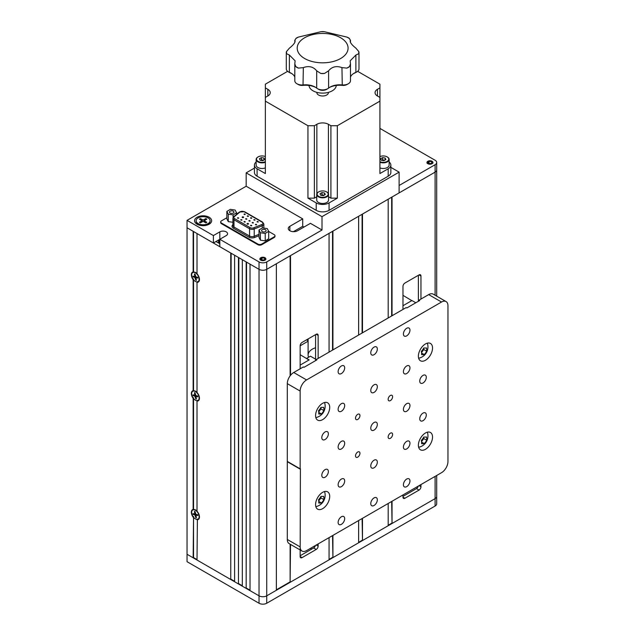 <?xml version="1.0" encoding="UTF-8"?>
<svg xmlns="http://www.w3.org/2000/svg" width="635" height="635" viewBox="0 0 635 635"><rect width="100%" height="100%" fill="white"/><g stroke="black" fill="none" stroke-linecap="round" stroke-linejoin="round"><path stroke-width="0.95" d="M391.66 501.475L392.041 523.486L435.102 498.626A5.453 3.151 0 0 0 436.697 496.395L436.697 503.817A5.453 3.151 0 0 1 435.102 506.047L266.732 603.25A5.453 3.151 0 0 1 259.024 603.25L187.047 561.697L187.047 554.276L193.151 557.8L193.54 516.398M392.041 315.746L392.041 196.993L435.102 172.133A5.453 3.151 0 0 0 436.697 169.902L436.697 296.156M197.398 519.081L197.009 560.03L230.751 579.509L230.751 253.016L197.009 233.537L197.009 273.764A5.723 3.302 -120 0 1 199.453 279.463A5.723 3.302 -120 0 1 197.009 282.345L197.398 281.63M193.54 517.231L193.54 557.578L197.009 559.586M218.535 242.999L218.535 240.03L215.963 241.514L219.821 243.737M259.024 261.914L259.024 595.828L250.023 590.637L250.023 264.144L259.024 269.335L219.821 246.705L219.821 239.284L259.024 261.914A5.453 3.151 0 0 0 266.732 261.914L322.001 230.013L310.428 223.329L297.577 230.751A5.453 3.151 180 0 1 291.64 231.434A5.453 3.151 180 0 1 288.274 228.529A5.453 3.151 180 0 1 289.87 226.298L302.72 218.877L246.174 186.23L187.047 220.361L187.047 554.276L259.024 595.828A5.453 3.151 0 0 0 266.732 595.828L435.102 498.626A5.453 3.151 0 0 0 436.697 496.395L436.697 475.472M193.54 272.272L193.151 271.947A5.723 3.302 -120 0 0 193.151 279.717L193.54 278.948M193.54 231.529L193.54 272.177A5.27 3.04 -120 0 1 197.009 273.542M219.821 239.284L219.821 231.862A4.54 2.627 0 0 1 224.774 231.299A4.54 2.627 0 0 1 227.576 233.72A4.54 2.627 0 0 1 226.251 235.577L213.4 242.999L187.047 227.782L193.151 231.307L193.151 271.947M193.54 279.781L193.54 390.898A5.27 3.04 -120 0 1 197.009 392.271M193.151 279.717L193.151 390.668A5.723 3.302 -120 0 0 193.151 398.439L193.54 397.669M195.405 276.296A3.088 1.786 -120 0 0 196.064 277.463M197.009 282.345L197.009 392.493A5.723 3.302 -120 0 1 199.453 398.193A5.723 3.302 -120 0 1 197.009 401.074L197.398 400.36M195.104 393.2A3.088 1.786 -120 0 0 195.302 394.756M195.405 395.018A3.088 1.786 -120 0 0 195.667 395.581M193.151 398.439L193.151 509.389A5.723 3.302 -120 0 0 193.151 517.168M197.009 519.795A5.723 3.302 -120 0 0 199.453 516.914A5.723 3.302 -120 0 0 197.009 511.215L197.009 401.074M195.405 513.747A3.088 1.786 -120 0 0 196.064 514.914M193.54 398.502L193.54 509.627A5.27 3.04 -120 0 1 197.009 510.992M231.132 253.238L230.751 579.509M231.132 579.279L234.601 581.287M234.601 255.238L234.601 581.731L238.458 583.954L238.458 257.461L234.601 255.238M238.847 257.683L238.458 583.954M238.847 583.732L242.316 585.74M242.316 259.691L242.316 586.184L246.174 588.407L246.174 261.914L242.316 259.691M246.555 262.136L246.174 588.407M246.555 588.185L250.023 590.193M259.024 603.25L259.024 595.828A5.453 3.151 0 0 0 266.732 595.828L276.376 590.264L276.376 263.771L266.732 269.335A5.453 3.151 0 0 1 259.024 269.335A5.453 3.151 0 0 0 266.732 269.335L435.102 172.133A5.453 3.151 0 0 0 436.697 169.902L436.697 162.489A5.453 3.151 0 0 0 435.102 160.258L379.92 128.405M290.124 544.171L290.124 581.882L276.376 589.82M290.124 255.834L290.124 375.864M290.124 581.882L290.512 544.393M329.065 352.108L329.065 233.347L290.512 255.611L290.512 375.356M392.041 501.253L392.041 523.486M391.66 197.215L391.66 315.968M391.66 523.264L388.191 525.264M362.482 332.811L362.482 214.058L388.191 199.215L388.191 317.976M388.191 503.484L388.191 525.709L362.482 540.552L362.482 518.319M362.101 518.541L362.482 540.552M362.101 214.281L362.101 333.034M362.101 540.329L358.624 542.33M332.923 349.877L332.923 231.124L358.624 216.281L358.624 335.042M358.624 520.549L358.624 542.774L332.923 557.617L332.923 535.384M332.534 535.607L332.923 557.617M332.534 231.346L332.534 350.099M332.534 557.395L329.065 559.395M329.065 537.615L329.065 559.84L290.512 582.105M302.077 557.617A2.723 1.572 -60 0 1 300.712 557.752A2.723 1.572 -60 0 1 300.149 556.506L302.077 557.617L316.214 549.45L313.642 547.965A2.723 1.572 120 0 0 315.452 545.473M300.149 555.76L313.642 547.965M316.246 545.02L318.143 546.116A2.723 1.572 -60 0 1 316.214 549.45M318.143 546.116L318.143 543.917M318.143 358.41L318.143 335.375L316.214 334.264L302.077 342.424A2.723 1.572 -60 0 0 300.149 345.765L300.149 368.8M287.298 539.464L300.149 546.886A9.088 5.247 120 0 0 302.03 551.045L289.179 543.631A9.088 5.247 -60 0 1 287.298 539.464L287.298 461.701L300.149 469.122L300.403 468.678L300.149 556.506M316.214 334.264A2.723 1.572 -60 0 1 317.579 334.129A2.723 1.572 -60 0 1 318.143 335.375M315.571 360.64L315.571 334.637M417.131 486.767L417.822 487.172M419.036 274.899A2.723 1.572 -60 0 1 420.394 274.764A2.723 1.572 -60 0 1 420.957 276.019L419.036 274.899L404.892 283.067A2.723 1.572 -60 0 0 402.971 286.401L402.971 309.435M419.06 485.656L420.957 486.751L420.957 484.561M420.957 299.053L420.957 276.019M420.957 486.751A2.723 1.572 -60 0 1 419.036 490.093L416.465 488.609L402.971 496.395M404.892 498.253A2.723 1.572 -60 0 1 403.535 498.388A2.723 1.572 -60 0 1 402.971 497.142L404.892 498.253L419.036 490.093M402.971 494.943L402.971 497.142M418.394 275.272L418.394 301.276M416.465 488.609A2.723 1.572 120 0 0 418.267 486.108M246.174 186.23L246.174 172.871L322.001 216.654L399.113 172.133L399.113 192.905L399.113 185.491L435.102 164.711A5.453 3.151 0 0 0 436.697 162.489M427.839 163.711A3 1.73 0 0 0 431.101 164.084A3 1.73 0 0 0 432.959 162.489A3 1.73 0 0 0 429.958 160.758A3 1.73 0 0 0 426.958 162.489A3 1.73 0 0 0 427.839 163.711M310.459 548.354L311.714 549.084M197.072 224.219A8.541 4.929 0 0 0 209.153 224.219A8.541 4.929 0 0 0 209.153 217.249A8.541 4.929 0 0 0 197.072 217.249A8.541 4.929 0 0 0 197.072 224.219L197.072 224.219M260.755 260.175A3 1.73 0 0 0 264.025 260.548A3 1.73 0 0 0 265.874 258.945A3 1.73 0 0 0 262.874 257.215A3 1.73 0 0 0 259.882 258.945A3 1.73 0 0 0 260.755 260.175M293.418 231.672L302.72 226.298L304.006 227.044M302.72 218.877L302.72 226.298M213.4 242.999L213.4 235.577L187.047 220.361M322.001 230.013L322.001 216.654M219.821 231.862L213.4 235.577M423.013 413.099A4.643 2.675 120 0 0 419.989 417.187A4.643 2.675 120 0 0 420.695 420.902A4.643 2.675 120 0 0 425.339 418.227A4.643 2.675 120 0 0 425.339 412.869A4.643 2.675 120 0 0 423.013 413.099M325.08 431.943A4.643 2.675 120 0 0 322.048 436.031A4.643 2.675 120 0 0 322.763 439.753A4.643 2.675 120 0 0 327.406 437.07A4.643 2.675 120 0 0 327.406 431.713A4.643 2.675 120 0 0 325.08 431.943M325.08 469.638A4.643 2.675 120 0 0 322.048 473.726A4.643 2.675 120 0 0 322.763 477.449A4.643 2.675 120 0 0 327.406 474.766A4.643 2.675 120 0 0 327.406 469.408A4.643 2.675 120 0 0 325.08 469.638M374.047 347.131A4.643 2.675 120 0 0 371.023 351.219A4.643 2.675 120 0 0 371.729 354.933A4.643 2.675 120 0 0 376.372 352.258A4.643 2.675 120 0 0 376.372 346.901A4.643 2.675 120 0 0 374.047 347.131M406.694 365.974A4.643 2.675 120 0 0 403.662 370.07A4.643 2.675 120 0 0 404.376 373.785A4.643 2.675 120 0 0 409.011 371.102A4.643 2.675 120 0 0 409.011 365.752A4.643 2.675 120 0 0 406.694 365.974M341.408 403.669A4.643 2.675 120 0 0 338.376 407.757A4.643 2.675 120 0 0 339.082 411.48A4.643 2.675 120 0 0 343.726 408.797A4.643 2.675 120 0 0 343.726 403.439A4.643 2.675 120 0 0 341.408 403.669M341.408 441.365A4.643 2.675 120 0 0 338.376 445.452A4.643 2.675 120 0 0 339.082 449.175A4.643 2.675 120 0 0 343.726 446.492A4.643 2.675 120 0 0 343.726 441.134A4.643 2.675 120 0 0 341.408 441.365M341.408 479.06A4.643 2.675 120 0 0 338.376 483.148A4.643 2.675 120 0 0 339.082 486.87A4.643 2.675 120 0 0 343.726 484.188A4.643 2.675 120 0 0 343.726 478.83A4.643 2.675 120 0 0 341.408 479.06M374.047 497.911A4.643 2.675 120 0 0 371.023 501.999A4.643 2.675 120 0 0 371.729 505.714A4.643 2.675 120 0 0 376.372 503.039A4.643 2.675 120 0 0 376.372 497.681A4.643 2.675 120 0 0 374.047 497.911M374.047 460.216A4.643 2.675 120 0 0 371.023 464.304A4.643 2.675 120 0 0 371.729 468.019A4.643 2.675 120 0 0 376.372 465.344A4.643 2.675 120 0 0 376.372 459.986A4.643 2.675 120 0 0 374.047 460.216M341.408 516.755A4.643 2.675 120 0 0 338.376 520.843A4.643 2.675 120 0 0 339.082 524.566A4.643 2.675 120 0 0 343.726 521.883A4.643 2.675 120 0 0 343.726 516.525A4.643 2.675 120 0 0 341.408 516.755M357.727 452.017A3.143 1.81 120 0 0 355.679 454.787A3.143 1.81 120 0 0 356.156 457.295A3.143 1.81 120 0 0 359.299 455.486A3.143 1.81 120 0 0 359.299 451.858A3.143 1.81 120 0 0 357.727 452.017M357.727 414.322A3.143 1.81 120 0 0 355.679 417.092A3.143 1.81 120 0 0 356.156 419.6A3.143 1.81 120 0 0 359.299 417.79A3.143 1.81 120 0 0 359.299 414.163A3.143 1.81 120 0 0 357.727 414.322M390.374 395.478A3.143 1.81 120 0 0 388.318 398.24A3.143 1.81 120 0 0 388.803 400.756A3.143 1.81 120 0 0 391.946 398.947A3.143 1.81 120 0 0 391.946 395.319A3.143 1.81 120 0 0 390.374 395.478M390.374 433.173A3.143 1.81 120 0 0 388.318 435.935A3.143 1.81 120 0 0 388.803 438.452A3.143 1.81 120 0 0 391.946 436.642A3.143 1.81 120 0 0 391.946 433.014A3.143 1.81 120 0 0 390.374 433.173M322.644 492.347A9.993 5.771 120 0 0 316.111 501.158A9.993 5.771 120 0 0 317.643 509.167A9.993 5.771 120 0 0 327.636 503.396A9.993 5.771 120 0 0 327.636 491.855A9.993 5.771 120 0 0 322.644 492.347M322.644 403.304A9.993 5.771 120 0 0 316.111 412.115A9.993 5.771 120 0 0 317.643 420.124A9.993 5.771 120 0 0 327.636 414.353A9.993 5.771 120 0 0 327.636 402.812A9.993 5.771 120 0 0 322.644 403.304M425.458 343.948A9.993 5.771 120 0 0 418.925 352.75A9.993 5.771 120 0 0 420.457 360.767A9.993 5.771 120 0 0 430.459 354.989A9.993 5.771 120 0 0 430.459 343.448A9.993 5.771 120 0 0 425.458 343.948M425.458 432.991A9.993 5.771 120 0 0 418.925 441.793A9.993 5.771 120 0 0 420.457 449.81A9.993 5.771 120 0 0 430.459 444.032A9.993 5.771 120 0 0 430.459 432.491A9.993 5.771 120 0 0 425.458 432.991M300.149 468.828L287.298 461.407L287.298 383.643A9.088 5.247 -60 0 1 293.727 372.515L306.578 379.928A9.088 5.247 120 0 0 300.149 391.065L300.149 468.828M302.03 551.045A9.088 5.247 120 0 0 306.578 550.601L441.523 472.686A9.088 5.247 120 0 0 447.953 461.558L447.953 305.729A9.088 5.247 120 0 0 446.072 301.569A9.088 5.247 120 0 0 441.523 302.022L428.673 294.6L419.036 300.164L419.679 300.538L406.821 307.959L406.178 307.586L316.214 359.529L316.857 359.894L304.006 367.316L303.363 366.943L293.727 372.515M419.036 300.164L419.036 300.903M428.673 294.6A9.088 5.247 -60 0 1 433.213 294.148L446.072 301.569M374.047 422.521A4.643 2.675 120 0 0 371.023 426.609A4.643 2.675 120 0 0 371.729 430.324A4.643 2.675 120 0 0 376.372 427.649A4.643 2.675 120 0 0 376.372 422.291A4.643 2.675 120 0 0 374.047 422.521M374.047 384.826A4.643 2.675 120 0 0 371.023 388.914A4.643 2.675 120 0 0 371.729 392.628A4.643 2.675 120 0 0 376.372 389.953A4.643 2.675 120 0 0 376.372 384.596A4.643 2.675 120 0 0 374.047 384.826M406.694 479.06A4.643 2.675 120 0 0 403.662 483.156A4.643 2.675 120 0 0 404.376 486.87A4.643 2.675 120 0 0 409.011 484.188A4.643 2.675 120 0 0 409.011 478.83A4.643 2.675 120 0 0 406.694 479.06M406.694 441.365A4.643 2.675 120 0 0 403.662 445.46A4.643 2.675 120 0 0 404.376 449.175A4.643 2.675 120 0 0 409.011 446.492A4.643 2.675 120 0 0 409.011 441.134A4.643 2.675 120 0 0 406.694 441.365M406.694 403.669A4.643 2.675 120 0 0 403.662 407.765A4.643 2.675 120 0 0 404.376 411.48A4.643 2.675 120 0 0 409.011 408.797A4.643 2.675 120 0 0 409.011 403.439A4.643 2.675 120 0 0 406.694 403.669M341.408 365.974A4.643 2.675 120 0 0 338.376 370.062A4.643 2.675 120 0 0 339.082 373.785A4.643 2.675 120 0 0 343.726 371.102A4.643 2.675 120 0 0 343.726 365.744A4.643 2.675 120 0 0 341.408 365.974M406.694 328.279A4.643 2.675 120 0 0 403.662 332.375A4.643 2.675 120 0 0 404.376 336.09A4.643 2.675 120 0 0 409.011 333.407A4.643 2.675 120 0 0 409.011 328.057A4.643 2.675 120 0 0 406.694 328.279M423.013 375.404A4.643 2.675 120 0 0 419.989 379.492A4.643 2.675 120 0 0 420.695 383.207A4.643 2.675 120 0 0 425.339 380.532A4.643 2.675 120 0 0 425.339 375.174A4.643 2.675 120 0 0 423.013 375.404M306.578 379.928L441.523 302.022M314.381 125.73L314.381 198.152L307.951 198.152L307.951 125.73L314.381 125.73L316.857 124.301A8.176 4.723 180 0 1 328.422 124.301L330.906 125.73L337.328 125.73L337.328 198.152L330.906 198.152L330.906 125.73M314.381 198.152L316.73 196.794M390.85 165.084L390.85 172.506A9.088 5.247 180 0 1 388.191 176.212L388.191 168.791A9.088 5.247 0 0 0 390.85 165.084A9.088 5.247 0 0 0 389.136 162.012M328.549 196.794L330.906 198.152M388.191 168.791L379.92 173.561L379.92 101.14L337.328 125.73M337.328 198.152L329.065 202.922L329.065 210.344A9.088 5.247 180 0 1 316.214 210.344L257.096 176.212A9.088 5.247 180 0 1 254.429 172.506L254.429 165.084A9.088 5.247 0 0 0 257.096 168.791L257.096 176.212M388.191 176.212L329.065 210.344M379.92 101.14L379.92 87.892L377.444 89.321A8.176 4.723 0 0 0 375.047 92.662A8.176 4.723 0 0 0 377.444 95.996L379.92 97.433M379.92 87.892L379.92 84.177L357.672 71.334M256.151 162.012A9.088 5.247 0 0 0 254.429 165.084M287.615 71.334L265.359 84.177L265.359 97.433L267.835 95.996A8.176 4.723 0 0 0 270.232 92.662A8.176 4.723 0 0 0 267.835 89.321L265.359 87.892M265.359 97.433L265.359 173.561L257.096 168.791M328.39 92.377A5.771 3.334 180 0 1 322.644 95.988A5.771 3.334 180 0 1 316.889 92.377M307.951 125.73L265.359 101.14M316.214 210.344L316.214 202.922L307.951 198.152M316.214 202.922A9.088 5.247 0 0 0 329.065 202.922M336.264 85.455A13.629 7.874 180 0 1 327.684 92.551A13.629 7.874 180 0 1 312.999 90.805A13.629 7.874 180 0 1 309.015 85.455M294.807 63.897L294.807 80.788A7.271 4.199 0 0 0 296.934 83.756A7.271 4.199 0 0 0 303.332 84.923A13.47 7.779 180 0 1 315.182 87.082A13.47 7.779 180 0 1 316.69 88.114A7.271 4.199 0 0 0 317.5 88.67A7.271 4.199 0 0 0 327.779 88.67A7.271 4.199 0 0 0 328.597 88.114A13.47 7.779 180 0 1 330.097 87.082A13.47 7.779 180 0 1 341.947 84.923A7.271 4.199 0 0 0 348.345 83.756L347.059 84.495A5.453 3.151 180 0 1 342.265 85.376A15.288 8.826 0 0 0 329.494 87.455M327.779 88.67L326.493 89.416A5.453 3.151 180 0 1 318.786 89.416L317.5 88.67M315.785 87.455A15.288 8.826 0 0 0 303.022 85.376A5.453 3.151 180 0 1 298.22 84.495L296.934 83.756M291.775 73.589A15.288 8.826 0 0 0 290.425 72.977A5.453 3.151 180 0 1 289.703 72.628L288.417 71.882A7.271 4.199 0 0 0 289.385 72.35A13.47 7.779 180 0 1 291.171 73.223A13.47 7.779 180 0 1 294.807 77.049M350.472 77.049A13.47 7.779 180 0 1 354.108 73.223A13.47 7.779 180 0 1 355.894 72.35A7.271 4.199 0 0 0 356.862 71.882L355.576 72.628A5.453 3.151 180 0 1 354.854 72.977A15.288 8.826 0 0 0 353.505 73.589M286.29 52.594A7.271 4.199 0 0 0 286.544 53.689L289.385 55.047L295.116 60.809L294.807 63.825L295.767 66.548A7.271 4.199 0 0 0 298.466 68.104L303.332 67.612C308.84 65.619 313.293 66.683 316.69 70.81L320.738 73.43A7.271 4.199 0 0 0 324.548 73.43L328.597 70.81C331.978 66.691 336.423 65.627 341.947 67.612L346.821 68.104A7.271 4.199 0 0 0 349.512 66.548L350.472 63.825L350.163 60.809L355.894 55.047L358.735 53.689A7.271 4.199 0 0 0 358.989 52.594A7.271 4.199 0 0 0 358.735 51.491L355.894 48.173C351.488 44.64 349.647 42.077 350.369 40.457L349.512 38.632A7.271 4.199 0 0 0 346.821 37.076L324.548 31.75A7.271 4.199 0 0 0 320.738 31.75L298.466 37.076A7.271 4.199 0 0 0 295.767 38.632L294.918 40.457C295.64 42.069 293.799 44.633 289.385 48.173L286.544 51.491A7.271 4.199 0 0 0 286.29 52.594L286.29 68.913A7.271 4.199 0 0 0 288.417 71.882M348.345 83.756A7.271 4.199 0 0 0 350.472 80.788L350.472 63.825M356.862 71.882A7.271 4.199 0 0 0 358.989 68.913L358.989 52.594M294.807 42.394L294.807 40.076L295.116 41.251M286.544 51.491A36.147 20.868 0 0 0 286.544 53.689M350.163 41.204L350.472 40.076M324.548 31.75A36.147 20.868 0 0 0 320.738 31.75M340.638 37.751A25.448 14.692 0 0 0 298.061 44.339A25.448 14.692 0 0 0 329.224 62.325A25.448 14.692 0 0 0 340.638 37.751M349.512 38.632A36.147 20.868 0 0 0 348.202 37.83A36.147 20.868 0 0 0 346.821 37.076M298.466 37.076A36.147 20.868 0 0 0 295.767 38.632M295.767 66.548A36.147 20.868 0 0 0 298.466 68.104M320.738 73.43A36.147 20.868 0 0 0 324.548 73.43M346.821 68.104A36.147 20.868 0 0 0 349.512 66.548M358.735 53.689A36.147 20.868 0 0 0 358.735 51.491M399.113 172.133L390.85 167.362M254.429 168.1L246.174 172.871M306.689 339.765A9.993 5.771 120 0 0 307.618 340.55A9.993 5.771 120 0 0 308.102 340.781M219.178 239.657L219.178 243.364M415.822 302.76L411.964 300.538L402.971 305.729L411.805 300.625L402.971 295.338M315.571 359.156L310.428 356.187L306.578 358.41L309.15 359.894L300.149 365.093L308.983 359.989L300.149 354.703M315.571 347.742A14.541 8.398 0 0 0 308.594 357.243M308.102 341.209L300.149 345.797M226.87 211.431L228.259 214.193L233.101 214.884L236.553 212.804L235.156 210.042L230.315 209.359L226.87 211.431L226.87 218.853L228.259 221.615L232.926 222.274M228.259 214.193L228.259 221.615M236.553 212.804L236.553 214.368M233.101 214.884L233.101 217.487M230.108 213.05A2.27 1.31 0 0 0 232.577 213.328A2.27 1.31 0 0 0 233.982 212.122A2.27 1.31 0 0 0 231.712 210.804A2.27 1.31 0 0 0 229.441 212.122A2.27 1.31 0 0 0 230.108 213.05M259.001 229.981L259.001 237.403L260.39 240.165L265.232 240.855L268.684 238.776L268.684 231.354L267.287 228.592L262.445 227.909L259.001 229.981L260.39 232.751L260.39 240.165M260.39 232.751L265.232 233.434L268.684 231.354M265.232 233.434L265.232 240.855M262.239 231.6A2.27 1.31 0 0 0 264.708 231.878A2.27 1.31 0 0 0 266.113 230.672A2.27 1.31 0 0 0 263.842 229.354A2.27 1.31 0 0 0 261.572 230.672A2.27 1.31 0 0 0 262.239 231.6M402.971 299.728A3.635 2.095 0 0 0 402.971 298.744M300.149 359.092A3.635 2.095 0 0 0 300.149 358.108M196.461 281.869A5.27 3.04 -120 0 0 198.041 281.694A5.27 3.04 -120 0 0 198.041 275.606A5.27 3.04 -120 0 0 192.77 272.566A5.27 3.04 -120 0 0 192.199 277.479A5.27 3.04 -120 0 0 196.461 281.869M192.969 276.169L193.151 276.987L194.881 277.392L195.786 280.162L196.405 280.305L195.961 277.701L197.834 278.09L197.652 277.273L195.929 276.868L195.016 274.098L194.397 273.955L194.818 276.566L192.969 276.169M194.056 276.423L193.151 276.987M195.77 276.781L194.881 277.392M196.302 279.844L195.786 280.162M196.802 277.066L195.278 277.876M195.485 276.193L194.905 276.479M196.461 400.59A5.27 3.04 -120 0 0 198.041 400.415A5.27 3.04 -120 0 0 198.041 394.335A5.27 3.04 -120 0 0 192.77 391.287A5.27 3.04 -120 0 0 192.199 396.208A5.27 3.04 -120 0 0 196.461 400.59M194.913 394.962L192.969 394.899L193.151 395.708L194.881 396.121L195.786 398.883L196.405 399.026L195.898 396.74L197.834 396.811L197.652 395.994L195.929 395.589L195.016 392.819L194.397 392.676L194.913 394.962L195.437 394.692M194.056 395.153L193.151 395.708M196.302 398.566L195.786 398.883M196.961 395.827L196.112 396.407M196.461 519.319A5.27 3.04 -120 0 0 198.041 519.144A5.27 3.04 -120 0 0 198.041 513.056A5.27 3.04 -120 0 0 192.77 510.016A5.27 3.04 -120 0 0 192.199 514.929A5.27 3.04 -120 0 0 196.461 519.319M194.397 511.405L194.818 514.017L192.969 513.62L193.151 514.437L194.881 514.842L195.786 517.612L196.405 517.755L195.961 515.152L197.834 515.533L197.652 514.715L195.929 514.31L195.016 511.548L194.397 511.405M195.77 514.231L194.881 514.842M194.056 513.874L193.151 514.437M196.302 517.295L195.786 517.612M196.802 514.517L195.278 515.326M196.961 514.556L196.112 515.128M199.39 219.178L201.446 220.361A0.905 0.524 180 0 1 201.446 221.107L199.39 222.29L200.414 222.885L202.47 221.702A0.905 0.524 180 0 1 203.756 221.702L205.811 222.885L206.843 222.29L204.787 221.107A0.905 0.524 180 0 1 204.787 220.361L206.843 219.178L205.811 218.583L203.756 219.773A0.905 0.524 180 0 1 202.47 219.773L200.414 218.583L199.39 219.178M200.414 219.773L200.414 218.583M202.47 219.773L201.93 221.726M204.295 221.726L203.756 219.773M205.811 219.773L205.811 218.583M198.168 223.591A7.001 4.04 0 0 0 205.796 224.465A7.001 4.04 0 0 0 210.114 220.734A7.001 4.04 0 0 0 203.113 216.694A7.001 4.04 0 0 0 196.12 220.734A7.001 4.04 0 0 0 198.168 223.591M196.128 220.956A7.001 4.04 0 0 0 196.12 221.178A7.001 4.04 0 0 0 197.485 223.583A7.001 4.04 0 0 0 198.168 224.036A7.001 4.04 0 0 0 208.74 223.583A7.001 4.04 0 0 0 210.114 221.178A7.001 4.04 0 0 0 210.106 220.956M260.525 258.707L261.818 257.969L260.525 258.707M261.818 257.969L261.31 258.413A1.818 1.048 0 0 0 261.056 258.945A1.818 1.048 0 0 0 262.874 260.001A1.818 1.048 0 0 0 264.692 258.945A1.818 1.048 0 0 0 263.779 258.04A1.818 1.048 0 0 0 261.953 258.048L261.818 257.969M261.953 259.85L261.953 258.048M261.31 258.413L261.31 259.485M428.395 161.949L429.038 161.584A1.818 1.048 0 0 1 430.855 161.576A1.818 1.048 0 0 1 431.776 162.489A1.818 1.048 0 0 1 429.958 163.536A1.818 1.048 0 0 1 428.141 162.489A1.818 1.048 0 0 1 428.395 161.949L428.395 163.02M427.601 162.243L428.26 161.877L427.601 162.243M428.244 161.869L428.903 161.504L428.244 161.869A2.905 1.683 180 0 1 429.038 161.639M429.038 163.393L429.038 161.584M427.315 343.162A9.358 5.405 -60 0 1 427.649 344.154A11.636 11.636 0 0 1 419.671 357.981A9.358 5.405 -60 0 1 418.64 358.188M421.33 351.33A11.049 8.866 -41.9 0 0 423.783 347.98A11.049 2.984 18.6 0 0 426.458 347.916A11.049 5.882 56.4 0 1 426.68 351.211A11.049 8.866 138.1 0 1 424.228 354.552A11.049 2.984 -161.4 0 1 421.553 354.616A11.049 5.882 -123.6 0 0 421.33 351.33M423.672 348.186L423.767 349.528L421.537 352.56M423.767 349.528L426.68 351.211M421.584 353.028L424.228 354.552M324.493 402.519A9.358 5.405 -60 0 1 324.834 403.511A11.636 11.636 0 0 1 316.849 417.346A9.358 5.405 -60 0 1 315.817 417.544M318.516 410.686A11.049 8.866 -41.9 0 0 320.961 407.337A11.049 2.984 18.6 0 0 323.636 407.281A11.049 5.882 56.4 0 1 323.866 410.567A11.049 8.866 138.1 0 1 321.413 413.917A11.049 2.984 -161.4 0 1 318.738 413.972A11.049 5.882 -123.6 0 0 318.516 410.686M320.858 407.551L320.945 408.884L318.722 411.925M320.945 408.884L323.866 410.567M318.762 412.393L321.413 413.917M427.315 432.205A9.358 5.405 -60 0 1 427.649 433.197A11.636 11.636 0 0 1 419.671 447.024A9.358 5.405 -60 0 1 418.64 447.231M421.33 440.372A11.049 8.866 -41.9 0 0 423.783 437.023A11.049 2.984 18.6 0 0 426.458 436.959A11.049 5.882 56.4 0 1 426.68 440.253A11.049 8.866 138.1 0 1 424.228 443.595A11.049 2.984 -161.4 0 1 421.553 443.659A11.049 5.882 -123.6 0 0 421.33 440.372M423.672 437.229L423.767 438.571L421.537 441.603M423.767 438.571L426.68 440.253M421.584 442.071L424.228 443.595M324.493 491.561A9.358 5.405 -60 0 1 324.834 492.554A11.636 11.636 0 0 1 316.849 506.389A9.358 5.405 -60 0 1 315.817 506.587M318.516 499.729A11.049 8.866 -41.9 0 0 320.961 496.38A11.049 2.984 18.6 0 0 323.636 496.324A11.049 5.882 56.4 0 1 323.866 499.61A11.049 8.866 138.1 0 1 321.413 502.96A11.049 2.984 -161.4 0 1 318.738 503.023A11.049 5.882 -123.6 0 0 318.516 499.729M320.858 496.594L320.945 497.927L318.722 500.967M320.945 497.927L323.866 499.61M318.762 501.436L321.413 502.96M263.581 160.195L261.35 159.853L260.533 160.322M259.421 158.734L260.12 160.258L262.755 160.671L264.692 159.56L263.985 158.036L261.35 157.623L259.421 158.734M261.35 159.853L261.35 157.623M263.985 159.964L263.985 158.036M265.359 156.575A5.54 3.199 0 0 0 258.135 156.885L258.135 156.885A5.54 3.199 0 0 0 257.858 161.234A5.54 3.199 0 0 0 265.359 161.719M265.359 162.274A5.905 3.413 180 0 1 259.278 162.457A5.905 3.413 180 0 1 256.151 159.441A5.905 3.413 180 0 1 257.881 157.028A5.905 3.413 180 0 1 258.008 156.956M256.151 159.441L256.151 165.084A5.905 3.413 0 0 0 259.278 168.092A5.905 3.413 0 0 0 265.359 167.91M384.747 160.195L382.524 159.853L381.706 160.322M380.595 158.734L381.294 160.258L383.929 160.671L385.858 159.56L385.159 158.036L382.524 157.623L380.595 158.734M382.524 159.853L382.524 157.623M385.159 159.964L385.159 158.036M379.92 161.719A5.54 3.199 0 0 0 387.421 161.234A5.54 3.199 0 0 0 387.144 156.885A5.54 3.199 0 0 0 379.92 156.575M387.271 156.956A5.905 3.413 180 0 1 387.406 157.028A5.905 3.413 180 0 1 389.136 159.441A5.905 3.413 180 0 1 386.001 162.457A5.905 3.413 180 0 1 379.92 162.274M379.92 167.91A5.905 3.413 0 0 0 386.001 168.092A5.905 3.413 0 0 0 389.136 165.084L389.136 159.441M321.937 192.603L320.008 193.715L320.707 195.239L323.342 195.643L325.279 194.532L324.572 193.016L321.937 192.603L321.937 194.826L321.119 195.302M324.16 195.175L321.937 194.826M324.572 194.937L324.572 193.016M326.684 191.937A5.905 3.413 180 0 1 326.819 192.008A5.905 3.413 180 0 1 328.549 194.421A5.905 3.413 180 0 1 322.644 197.834A5.905 3.413 180 0 1 316.73 194.421A5.905 3.413 180 0 1 318.46 192.008L318.722 191.865A5.54 3.199 0 0 0 318.722 196.39A5.54 3.199 0 0 0 326.565 196.39A5.54 3.199 0 0 0 326.565 191.865A5.54 3.199 0 0 0 318.722 191.865L318.46 192.008A5.905 3.413 180 0 1 318.595 191.937M316.73 194.421L316.73 200.065A5.905 3.413 0 0 0 322.644 203.47A5.905 3.413 0 0 0 328.549 200.065L328.549 194.421M237.585 213.519A2.723 1.572 0 0 0 236.553 213.225M274.987 235.752L274.987 236.395A2.723 1.572 180 0 1 274.185 237.506L274.185 236.863A2.723 1.572 0 0 0 274.987 235.752A2.723 1.572 0 0 0 274.185 234.64L268.684 231.458M274.185 236.863L261.723 244.062L261.723 244.705A2.723 1.572 180 0 1 257.866 244.705L257.866 244.062A2.723 1.572 0 0 0 261.723 244.062M274.185 237.506L261.723 244.705M226.87 217.734L221.496 220.837A2.723 1.572 0 0 0 220.694 221.948A2.723 1.572 0 0 0 221.496 223.068L257.866 244.062M221.496 223.068L221.496 223.703L257.866 244.705M221.496 223.703A2.723 1.572 180 0 1 220.694 222.591L220.694 221.948M242.364 216.932A0.73 0.421 180 0 1 243.61 217.233A0.73 0.421 180 0 1 242.149 217.233A0.73 0.421 180 0 1 242.364 216.932M237.466 217.876A0.73 0.421 180 0 1 238.712 218.178A0.73 0.421 180 0 1 237.466 217.876M248.896 220.702A0.73 0.421 180 0 1 250.134 221.004A0.73 0.421 180 0 1 248.896 220.702M243.999 221.647A0.73 0.421 180 0 1 245.237 221.94A0.73 0.421 180 0 1 243.999 221.647M255.421 224.472A0.73 0.421 180 0 1 256.667 224.774A0.73 0.421 180 0 1 255.421 224.472M250.523 225.417A0.73 0.421 180 0 1 251.77 225.711A0.73 0.421 180 0 1 250.523 225.417M253.794 219.766A0.73 0.421 180 0 1 255.032 220.059A0.73 0.421 180 0 1 253.794 219.766M247.261 215.995A0.73 0.421 180 0 1 248.507 216.289A0.73 0.421 180 0 1 247.261 215.995M243.999 214.106A0.73 0.421 180 0 1 245.237 214.408A0.73 0.421 180 0 1 243.999 214.106M250.523 217.876A0.73 0.421 180 0 1 251.77 218.178A0.73 0.421 180 0 1 250.523 217.876M257.056 221.647A0.73 0.421 180 0 1 258.294 221.94A0.73 0.421 180 0 1 257.056 221.647M247.261 223.528A0.73 0.421 180 0 1 248.507 223.83A0.73 0.421 180 0 1 247.047 223.83A0.73 0.421 180 0 1 247.261 223.528M252.159 222.591A0.73 0.421 180 0 1 253.397 222.885A0.73 0.421 180 0 1 252.159 222.591M240.736 219.766A0.73 0.421 180 0 1 241.975 220.059A0.73 0.421 180 0 1 240.736 219.766M245.634 218.821A0.73 0.421 180 0 1 246.872 219.115A0.73 0.421 180 0 1 245.634 218.821M435.102 164.711L435.102 295.235M435.102 476.393L435.102 506.047M266.732 261.914L266.732 603.25M289.87 226.298L289.87 230.751M300.149 391.065L287.298 383.643M316.857 124.301L316.857 193.731M328.422 124.301L328.422 193.731M377.444 89.321L377.444 95.996M267.835 89.321L267.835 95.996M289.385 55.047L289.385 72.35L290.425 72.977M303.332 67.612L303.022 85.376M342.265 85.376L341.947 67.612M354.854 72.977L355.894 72.35L355.894 55.047M294.918 42.14L294.918 40.457M316.69 88.114L316.69 70.81M328.597 88.114L328.597 70.81M350.369 42.14L350.369 40.457M196.961 277.106L196.112 277.678M195.437 275.963L194.913 276.241M195.485 394.922L194.905 395.2M195.77 395.51L194.881 396.121M196.802 395.795L195.278 396.597M195.437 513.413L194.913 513.691M195.485 513.644L194.905 513.929M197.231 514.62L196.342 515.183M201.597 222.202L201.446 221.107M204.629 222.202L204.787 221.107M261.771 224.56A0.905 0.429 68 0 1 262.287 225.735L254.214 228.997A3.635 2.095 180 0 1 249.563 228.759A0.905 0.524 -60 0 1 250.206 227.648A2.723 1.572 0 0 0 253.698 227.822L261.771 224.56A2.723 1.572 0 0 0 262.136 222.163L244.142 211.773A2.723 1.572 0 0 0 239.974 211.979L234.323 216.638A2.723 1.572 0 0 0 234.632 218.654L250.206 227.648M233.577 217.083A0.905 0.611 50.5 0 1 233.744 216.686L232.926 218.289A3.635 2.095 180 0 0 233.99 219.773L233.99 227.044L249.563 236.029L249.563 228.759L233.99 219.773A0.905 0.524 -60 0 1 234.632 218.654M239.974 211.979A0.905 0.611 -129.5 0 0 239.403 212.019L233.744 216.686A0.905 0.611 50.5 0 1 234.323 216.638M259.001 235.72L254.738 237.442A4.54 2.627 180 0 1 248.92 237.149A0.905 0.524 120 0 0 249.563 236.029A3.635 2.095 0 0 0 254.214 236.268L254.214 228.997A0.905 0.429 -112 0 0 253.698 227.822M262.136 222.163A0.905 0.524 -60 0 1 262.588 222.115L263.842 224.012A3.635 2.095 180 0 1 262.287 225.735L262.287 228.005M244.142 211.773A0.905 0.524 -60 0 1 244.594 211.725L262.588 222.115M254.738 237.442A0.905 0.429 68 0 1 254.214 236.268L259.001 234.331M232.926 218.289L232.926 225.56A3.635 2.095 0 0 0 233.99 227.044A0.905 0.524 120 0 1 233.347 228.155A4.54 2.627 180 0 1 232.839 224.798L232.926 224.726M248.92 237.149L233.347 228.155M350.472 42.394L350.472 40.108M308.102 338.947L308.102 355.076M195.961 277.701L196.858 277.082M194.818 276.566L195.501 276.249M194.818 395.287L195.501 394.97M194.818 514.017L195.501 513.699M195.961 515.152L196.858 514.533M201.7 220.67L201.986 221.98M204.526 220.67L204.24 221.98M210.114 221.178L210.114 220.734M196.12 221.178L196.12 220.734M206.629 225.227L208.74 223.583M199.596 225.227L197.485 223.583M260.675 258.318L259.969 259.691M265.787 259.691C266.057 258.159 264.597 257.564 261.398 257.897M427.752 161.854L427.045 163.227M432.864 163.227C433.141 161.695 431.673 161.1 428.474 161.441M244.594 211.725L239.403 212.019M263.842 224.012L263.842 228.1"/></g></svg>
